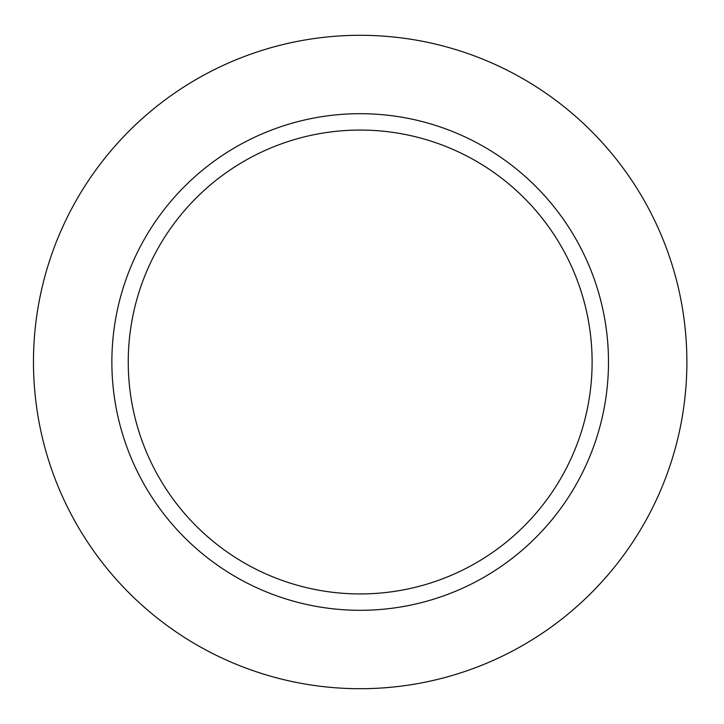 <?xml version="1.0" encoding="UTF-8"?>
<svg xmlns="http://www.w3.org/2000/svg" width="724" height="724" viewBox="0 0 724 724"><rect width="100%" height="100%" fill="white"/><g stroke="black" fill="none" stroke-linecap="round" stroke-linejoin="round"><path stroke-width="1.09" d="M608.486 362A248.305 248.305 0 0 0 360.172 113.695A248.305 248.305 0 0 0 111.867 362A248.305 248.305 0 0 0 360.172 610.305A248.305 248.305 0 0 0 608.486 362A248.305 248.305 0 0 0 360.172 113.695A248.305 248.305 0 0 0 111.867 362A248.305 248.305 0 0 0 360.172 610.305A248.305 248.305 0 0 0 608.486 362M686.886 362A326.714 326.714 0 0 0 196.819 79.061A326.714 326.714 0 0 0 196.819 644.939A326.714 326.714 0 0 0 686.886 362A326.714 326.714 0 0 0 196.819 79.061A326.714 326.714 0 0 0 196.819 644.939A326.714 326.714 0 0 0 686.886 362M128.238 362A231.942 231.942 0 0 1 476.148 161.135A231.942 231.942 0 0 1 476.148 562.865A231.942 231.942 0 0 1 128.238 362A231.942 231.942 0 0 1 476.148 161.135A231.942 231.942 0 0 1 476.148 562.865A231.942 231.942 0 0 1 128.238 362"/></g></svg>
